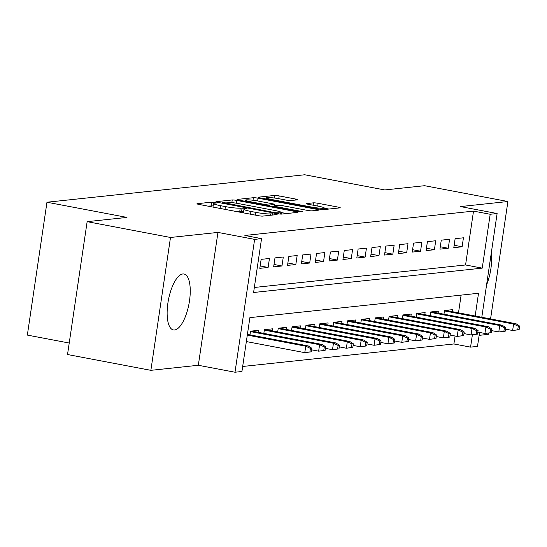 <?xml version="1.0" encoding="UTF-8"?>
<svg xmlns="http://www.w3.org/2000/svg" width="547" height="547" viewBox="0 0 547 547"><rect width="100%" height="100%" fill="white"/><g stroke="black" fill="none" stroke-linecap="round" stroke-linejoin="round"><path stroke-width="0.82" d="M214.916 202.486L211.675 202.151L197.221 203.689A3.583 0.369 8.4 0 0 196.947 203.785A3.583 0.369 8.4 0 0 199.135 204.455L258.034 215.634A3.583 0.369 8.4 0 0 262.669 216.106L277.124 214.568L275.784 214.034L270.669 213.898A11.46 1.176 8.4 0 1 255.846 212.373L250.936 211.443A11.46 1.176 8.4 0 1 243.948 209.303A11.46 1.176 8.4 0 1 244.817 208.995L246.875 208.728L245.35 208.257L240.236 208.127A11.46 1.176 8.4 0 1 225.412 206.602L220.503 205.672A11.46 1.176 8.4 0 1 213.515 203.532A11.46 1.176 8.4 0 1 214.383 203.217L216.441 202.951L214.916 202.486M213.173 205.877L207.792 206.096M243.606 211.655L239.702 211.716L240.236 208.127M182.828 273.972A28.465 10.468 100.7 0 0 168.134 301.582A28.465 10.468 100.7 0 0 173.392 329.95A28.465 10.468 100.7 0 0 174.561 329.991A28.465 10.468 100.7 0 0 189.255 302.382A28.465 10.468 100.7 0 0 183.997 274.02A28.465 10.468 100.7 0 0 182.828 273.972M297.616 199.826A3.583 0.369 8.4 0 0 297.889 199.73A3.583 0.369 8.4 0 0 295.701 199.06L279.175 195.929A3.583 0.369 8.4 0 0 274.546 195.45L258.492 197.159A3.583 0.369 8.4 0 0 258.225 197.255A3.583 0.369 8.4 0 0 260.406 197.925L319.311 209.104A3.583 0.369 8.4 0 0 323.94 209.576L339.995 207.867A3.583 0.369 8.4 0 0 340.261 207.771A3.583 0.369 8.4 0 0 338.08 207.101L318.122 203.313A3.583 0.369 8.4 0 0 313.486 202.834L306.621 203.573A3.583 0.369 8.4 0 0 306.347 203.669A3.583 0.369 8.4 0 0 308.529 204.339L318.429 206.212A9.579 0.985 8.4 0 1 324.268 208.004A9.579 0.985 8.4 0 1 311.154 206.992L272.372 199.634A9.579 0.985 8.4 0 1 266.533 197.843A9.579 0.985 8.4 0 1 279.654 198.855L286.115 200.086A3.583 0.369 8.4 0 0 290.744 200.558L297.616 199.826M254.341 287.476L465.565 264.967L473.517 211.108L490.187 214.267L497.114 213.528L481.798 317.267M87.144 221.658L170.493 237.473L150.869 370.333L67.527 354.524L87.144 221.658L126.979 217.412L46.967 202.233L304.706 174.766L384.719 189.946L424.554 185.7L507.903 201.515L460.444 206.575L497.114 213.528M150.869 370.333L198.329 365.273L217.952 232.413L170.493 237.473M217.952 232.413L254.622 239.374L261.548 238.636L253.596 292.495L482.235 268.133L490.187 214.267M473.517 211.108L244.878 235.47L261.548 238.636M236.878 200.434A3.583 0.369 8.4 0 0 232.243 199.956L216.195 201.665A3.583 0.369 8.4 0 0 215.921 201.768A3.583 0.369 8.4 0 0 218.109 202.431L277.008 213.61A3.583 0.369 8.4 0 0 281.643 214.082L297.691 212.373A3.583 0.369 8.4 0 0 297.965 212.277A3.583 0.369 8.4 0 0 295.783 211.607L236.878 200.434L236.461 203.231M237.343 199.416L253.398 197.706A3.583 0.369 8.4 0 1 258.027 198.178L316.932 209.357A3.583 0.369 8.4 0 1 319.113 210.021A3.583 0.369 8.4 0 1 318.839 210.123L311.975 210.855A3.583 0.369 8.4 0 1 307.339 210.376L283.455 205.843A3.583 0.369 8.4 0 0 278.82 205.371L274.266 205.857A3.583 0.369 8.4 0 0 273.992 205.952A3.583 0.369 8.4 0 0 276.173 206.622L301.048 211.34L302.573 211.805L299.141 211.539L239.258 200.181A3.583 0.369 8.4 0 1 237.077 199.511A3.583 0.369 8.4 0 1 237.343 199.416L237.302 199.682M479.124 335.352L488.286 334.374L488.478 333.041M490.563 318.935L507.903 201.515M269.445 258.478L261.131 259.367L259.804 268.338L268.119 267.456L269.445 258.478M283.298 257.001L274.984 257.89L273.657 266.861L281.972 265.979L283.298 257.001M297.158 255.524L288.843 256.413L287.517 265.391L295.831 264.502L297.158 255.524M311.017 254.047L302.703 254.936L301.376 263.914L309.691 263.025L311.017 254.047M324.87 252.57L316.556 253.459L315.229 262.437L323.544 261.548L324.87 252.57M338.73 251.094L330.415 251.982L329.089 260.96L337.403 260.071L338.73 251.094M352.583 249.617L344.268 250.505L342.942 259.483L351.256 258.594L352.583 249.617M366.442 248.14L358.128 249.029L356.801 258.006L365.116 257.117L366.442 248.14M380.295 246.663L371.987 247.552L370.661 256.529L378.975 255.64L380.295 246.663M394.155 245.186L385.84 246.075L384.514 255.052L392.828 254.164L394.155 245.186M408.014 243.709L399.7 244.598L398.373 253.576L406.688 252.687L408.014 243.709M421.867 242.232L413.553 243.121L412.226 252.099L420.54 251.21L421.867 242.232M435.727 240.755L427.412 241.644L426.086 250.622L434.4 249.733L435.727 240.755M449.579 239.278L441.265 240.167L439.945 249.145L448.26 248.256L449.579 239.278M453.798 247.668L462.112 246.779L463.439 237.801L455.125 238.69L453.798 247.668M242.67 366.476L453.901 343.967L455.077 336.008M458.495 312.85L461.114 295.12M249.979 334.873L250.526 331.181L258.84 330.292L258.526 332.391M263.839 333.397L264.379 329.704L272.693 328.815L272.385 330.914M277.691 331.92L278.238 328.227L286.553 327.338L286.245 329.438M291.551 330.443L292.098 326.75L300.412 325.862L300.098 327.961M305.404 328.966L305.951 325.274L314.265 324.385L313.957 326.484M319.263 327.489L319.81 323.797L328.125 322.908L327.81 325.007M333.123 326.012L333.663 322.32L341.978 321.431L341.67 323.53M346.976 324.535L347.523 320.843L355.837 319.954L355.529 322.053M360.835 323.058L361.382 319.366L369.69 318.477L369.382 320.576M374.688 321.581L375.235 317.889L383.55 317L383.242 319.099M388.548 320.104L389.095 316.412L397.409 315.523L397.095 317.622M402.407 318.627L402.948 314.935L411.262 314.053L410.954 316.145M416.26 317.151L416.807 313.458L425.122 312.576L424.814 314.669M430.12 315.674L430.66 311.981L438.974 311.099L438.667 313.192M443.973 314.197L444.52 310.505L452.834 309.623L452.526 311.715M46.967 202.233L27.35 335.092L69.223 343.037M479.555 332.439L477.497 346.388L470.57 347.126L472.389 334.791M453.901 343.967L470.57 347.126M475.165 316.009L478.522 293.267L249.883 317.629L241.931 371.495L235.005 372.233L254.622 239.374M198.329 365.273L235.005 372.233M465.565 264.967L482.235 268.133M268.119 267.456L260.16 265.945M281.972 265.979L274.013 264.468M295.831 264.502L287.872 262.991M309.691 263.025L301.725 261.514M323.544 261.548L315.585 260.037M337.403 260.071L329.444 258.56M351.256 258.594L343.297 257.083M365.116 257.117L357.157 255.606M378.975 255.64L371.01 254.129M392.828 254.164L384.869 252.652M406.688 252.687L398.729 251.176M420.54 251.21L412.582 249.699M434.4 249.733L426.441 248.222M448.26 248.256L440.294 246.745M462.112 246.779L454.154 245.268M486.563 284.973A28.465 10.468 100.7 0 0 491.309 252.864M237.596 211.751A11.46 1.176 8.4 0 0 239.702 211.716M286.594 213.556L281.39 212.571M222.273 202.376L275.312 212.721L280.529 212.845A11.46 1.176 8.4 0 0 281.397 212.537A11.46 1.176 8.4 0 0 274.409 210.397L239.066 203.689A11.46 1.176 8.4 0 0 224.243 202.171L222.273 202.376M274.423 204.981L277.308 205.528M258.663 201.139A9.579 0.985 8.4 0 0 245.548 200.127A9.579 0.985 8.4 0 0 251.388 201.918L265.049 204.51A3.583 0.369 8.4 0 0 269.685 204.988L274.238 204.503A3.583 0.369 8.4 0 0 274.512 204.4A3.583 0.369 8.4 0 0 272.324 203.737L258.663 201.139M328.897 209.05L324.248 208.168M311.27 351.83L311.797 348.241L310.409 348.391L309.882 351.981L311.27 351.83L304.782 352.651L305.739 346.189L308.228 345.923L247.408 334.388M310.409 348.391L305.739 346.189L247.306 335.106M309.882 351.981L304.782 352.651L246.348 341.567M308.228 345.923L311.797 348.241M325.123 350.353L325.656 346.764L324.268 346.914L323.742 350.504L325.123 350.353L318.641 351.174L319.592 344.713L322.087 344.446L251.565 331.072M324.268 346.914L319.592 344.713L250.464 331.598M323.742 350.504L318.641 351.174L311.564 349.834M322.087 344.446L325.656 346.764M338.983 348.877L339.509 345.287L338.128 345.437L337.595 349.027L338.983 348.877L332.494 349.704L333.451 343.236L335.947 342.969L265.425 329.595M338.128 345.437L333.451 343.236L264.317 330.121M337.595 349.027L332.494 349.704L325.417 348.357M335.947 342.969L339.509 345.287M352.836 347.4L353.369 343.81L351.981 343.96L351.454 347.55L352.836 347.4L346.354 348.227L347.304 341.759L349.8 341.492L279.285 328.118M351.981 343.96L347.304 341.759L278.177 328.644M351.454 347.55L346.354 348.227L339.277 346.88M349.8 341.492L353.369 343.81M366.695 345.923L367.228 342.333L365.84 342.484L365.307 346.073L366.695 345.923L360.206 346.75L361.164 340.282L363.659 340.015L293.137 326.641M365.84 342.484L361.164 340.282L292.036 327.168M365.307 346.073L360.206 346.75L353.136 345.403M363.659 340.015L367.228 342.333M380.555 344.453L381.081 340.856L379.693 341.007L379.167 344.596L380.555 344.453L374.066 345.273L375.023 338.805L377.512 338.538L306.997 325.164M379.693 341.007L375.023 338.805L305.889 325.691M379.167 344.596L374.066 345.273L366.989 343.926M377.512 338.538L381.081 340.856M394.408 342.976L394.941 339.379L393.553 339.53L393.019 343.119L394.408 342.976L387.926 343.796L388.876 337.328L391.372 337.061L320.85 323.687M393.553 339.53L388.876 337.328L319.749 324.214M393.019 343.119L387.926 343.796L380.849 342.449M391.372 337.061L394.941 339.379M408.267 341.499L408.794 337.902L407.412 338.053L406.879 341.643L408.267 341.499L401.778 342.319L402.736 335.851L405.231 335.584L334.709 322.21M407.412 338.053L402.736 335.851L333.602 322.737M406.879 341.643L401.778 342.319L394.702 340.972M405.231 335.584L408.794 337.902M422.12 340.022L422.653 336.426L421.265 336.576L420.739 340.166L422.12 340.022L415.638 340.843L416.588 334.374L419.084 334.108L348.569 320.733M421.265 336.576L416.588 334.374L347.461 321.26M420.739 340.166L415.638 340.843L408.561 339.496M419.084 334.108L422.653 336.426M435.98 338.545L436.506 334.949L435.125 335.099L434.591 338.689L435.98 338.545L429.491 339.366L430.448 332.897L432.944 332.631L362.422 319.257M435.125 335.099L430.448 332.897L361.314 319.783M434.591 338.689L429.491 339.366L422.414 338.019M432.944 332.631L436.506 334.949M449.832 337.068L450.366 333.472L448.978 333.622L448.451 337.212L449.832 337.068L443.35 337.889L444.301 331.42L446.796 331.154L376.281 317.78M448.978 333.622L444.301 331.42L375.174 318.306M448.451 337.212L443.35 337.889L436.274 336.542M446.796 331.154L450.366 333.472M463.692 335.591L464.225 331.995L462.837 332.145L462.304 335.735L463.692 335.591L457.203 336.412L458.16 329.944L460.656 329.677L390.134 316.303M462.837 332.145L458.16 329.944L389.033 316.829M462.304 335.735L457.203 336.412L450.133 335.065M460.656 329.677L464.225 331.995M477.552 334.114L478.078 330.518L476.697 330.668L476.163 334.258L477.552 334.114L471.063 334.935L472.02 328.467L474.509 328.207L403.994 314.826M476.697 330.668L472.02 328.467L402.886 315.352M476.163 334.258L471.063 334.935L463.986 333.588M474.509 328.207L478.078 330.518M491.404 332.638L491.938 329.041L490.55 329.191L490.023 332.781L491.404 332.638L484.922 333.458L485.873 326.99L488.368 326.73L417.846 313.349M490.55 329.191L485.873 326.99L416.746 313.875M490.023 332.781L484.922 333.458L477.846 332.111M488.368 326.73L491.938 329.041M505.264 331.161L505.79 327.571L504.409 327.715L503.876 331.304L505.264 331.161L498.775 331.981L499.732 325.513L502.228 325.253L431.706 311.872M504.409 327.715L499.732 325.513L430.598 312.399M503.876 331.304L498.775 331.981L491.698 330.634M502.228 325.253L505.79 327.571M519.117 329.684L519.65 326.094L518.262 326.238L517.736 329.827L519.117 329.684L512.635 330.504L513.585 324.036L516.081 323.776L445.566 310.395M518.262 326.238L513.585 324.036L444.458 310.922M517.736 329.827L512.635 330.504L505.558 329.157M516.081 323.776L519.65 326.094M211.142 205.74L211.675 202.151M272.338 215.08L272.536 213.699M241.576 211.518L242.109 207.922M220.092 208.434L220.503 205.672M225.002 209.364L225.412 206.602M250.526 214.205L250.936 211.443M255.435 215.135L255.846 212.373M270.464 215.279L270.669 213.898M295.633 212.592L295.783 211.607M231.86 202.581L232.243 199.956M223.532 203.463L223.614 202.916M275.237 213.275L275.312 212.721M278.444 213.85L278.56 213.056M280.351 214.062L280.529 212.845M253.015 200.264L253.398 197.706M257.616 200.947L258.027 198.178M316.788 210.342L316.932 209.357M276.098 207.169L276.173 206.622M300.98 211.812L301.048 211.34M251.305 202.465L251.388 201.918M264.967 205.057L265.049 204.51M269.541 205.925L269.685 204.988M274.033 205.911L274.238 204.503M272.297 200.181L272.372 199.634M311.072 207.539L311.154 206.992M313.137 205.207L313.486 202.834M317.711 206.075L318.122 203.313M337.937 208.086L338.08 207.101M274.17 198L274.546 195.45M278.772 198.698L279.175 195.929M295.558 200.045L295.701 199.06M212.988 207.087L213.515 203.532M243.422 212.858L243.948 209.303M221.979 203.169L222.082 202.445M281.165 214.103L281.397 212.537M273.876 206.745L273.992 205.952M245.371 201.337L245.548 200.127M274.293 205.85L274.512 204.4M266.355 199.053L266.533 197.843M324.036 209.569L324.268 208.004"/></g></svg>
